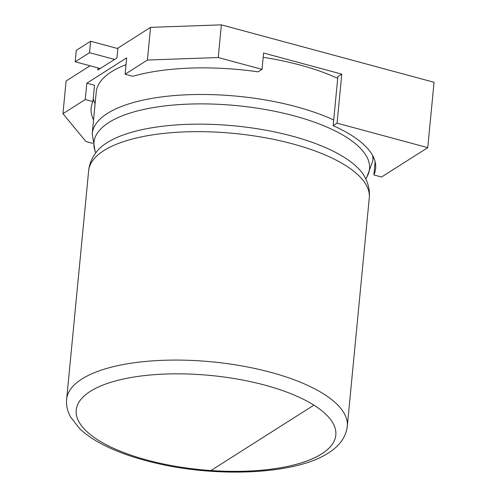 <?xml version="1.0" encoding="UTF-8"?>
<svg xmlns="http://www.w3.org/2000/svg" width="497" height="497" viewBox="0 0 497 497"><rect width="100%" height="100%" fill="white"/><g stroke="black" fill="none" stroke-linecap="round" stroke-linejoin="round"><path stroke-width="0.75" d="M210.921 470.541A130.394 47.364 -174.5 0 0 321.739 453.867A130.394 47.364 -174.5 0 0 335.817 435.111A130.394 47.364 -174.5 0 0 313.905 405.142L210.921 470.541A130.394 47.364 -174.5 0 1 90.305 391.356A130.394 47.364 -174.5 0 1 313.905 405.142M126.027 64.641A140.968 51.21 -174.5 0 0 111.446 71.792A140.968 51.21 -174.5 0 0 96.225 92.069L92.218 133.699A140.968 51.21 5.5 0 1 107.439 113.422A140.968 51.21 5.5 0 1 333.698 120.001M90.044 65.797L66.095 81.005L62.951 113.689L85.956 141.539L92.659 143.353M427.755 147.652L337.059 123.157L341.781 74.134L337.873 76.619L333.152 125.642A144.49 52.489 -174.5 0 1 375.651 168.452A144.49 52.489 -174.5 0 1 373.868 174.938L381.541 177.007L427.755 147.652L434.049 82.285L221.382 24.85L218.239 57.534L147.416 60.044L150.566 27.36L117.895 48.11L116.95 57.919L97.822 70.065L98.027 67.952M337.705 78.371A140.968 51.21 -174.5 0 0 263.18 57.323M93.548 119.876A144.49 52.489 5.5 0 1 91.144 108.073A144.49 52.489 5.5 0 1 92.933 101.593L94.505 85.248L86.832 83.179L85.26 99.518L62.951 113.689M93.231 98.431A144.49 52.489 -174.5 0 0 95.12 103.538M147.416 60.044L125.107 74.215L132.774 76.289A144.49 52.489 5.5 0 1 258.111 71.841L262.018 69.356L218.239 57.534M341.781 74.134L263.596 53.017L262.018 69.356M125.107 74.215L126.679 57.876L86.832 83.179M92.933 101.593L85.26 99.518M333.152 125.642L337.059 123.157M373.868 174.938L375.142 161.749M150.566 27.36L221.382 24.85M100.214 68.543L75.196 61.783L89.541 52.676L114.558 59.435M117.845 48.588L90.64 41.239L76.296 50.346L75.196 61.783M90.64 41.239L89.541 52.676M210.964 470.516A130.394 47.364 -174.5 0 0 335.817 435.092M97.002 151.237A138.427 50.284 5.5 0 1 106.93 142.751A138.427 50.284 5.5 0 1 248.214 127.437A138.427 50.284 5.5 0 1 364.817 177.025L366.494 180.517C368.886 186.158 369.818 191.954 369.277 197.893A140.968 51.21 -174.5 0 0 264.124 137.545A140.968 51.21 -174.5 0 0 103.861 150.597A140.968 51.21 -174.5 0 0 88.64 170.869C89.249 164.936 91.262 159.425 94.691 154.343L97.002 151.237M365.705 178.765A138.427 50.284 -174.5 0 0 279.625 112.322A138.427 50.284 -174.5 0 0 108.88 122.486A138.427 50.284 -174.5 0 0 95.803 152.778M347.285 426.32C345.732 439.143 336.867 447.754 328.349 452.984C296.442 474.275 218.251 478.039 155.393 463.011C136.793 458.663 120.541 453.152 106.644 446.474C95.418 441.069 86.403 435.105 79.601 428.569L70.555 416.989C67.399 411.199 66.101 405.297 66.641 399.296A140.968 51.21 5.5 0 1 81.868 379.018A140.968 51.21 5.5 0 1 242.126 365.966A140.968 51.21 5.5 0 1 347.285 426.32L369.277 197.893M372.626 155.455A140.968 51.21 5.5 0 1 372.856 160.717L373.253 156.648M95.784 152.803L95.008 151.076L92.218 133.699M66.641 399.296L88.64 170.869M365.711 178.79L366.805 177.249L372.856 160.717"/></g></svg>
